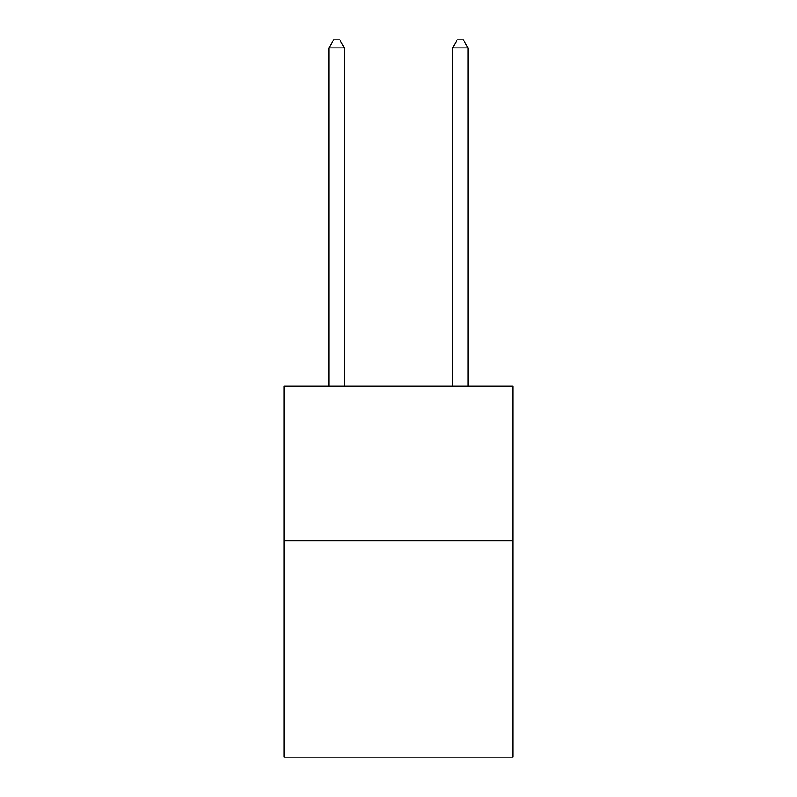 <?xml version="1.0" encoding="UTF-8"?>
<svg xmlns="http://www.w3.org/2000/svg" width="797" height="797" viewBox="0 0 797 797"><rect width="100%" height="100%" fill="white"/><g stroke="black" fill="none" stroke-linecap="round" stroke-linejoin="round"><path stroke-width="1.2" d="M512.879 540.764L512.879 757.15L284.121 757.15L284.121 386.196L512.879 386.196L512.879 540.764L284.121 540.764M344.404 386.196L344.404 47.89L328.942 47.89L328.942 386.196M328.942 47.89L333.584 39.85L339.761 39.85L344.404 47.89M468.058 386.196L468.058 47.89L452.596 47.89L452.596 386.196M452.596 47.89L457.239 39.85L463.416 39.85L468.058 47.89"/></g></svg>
